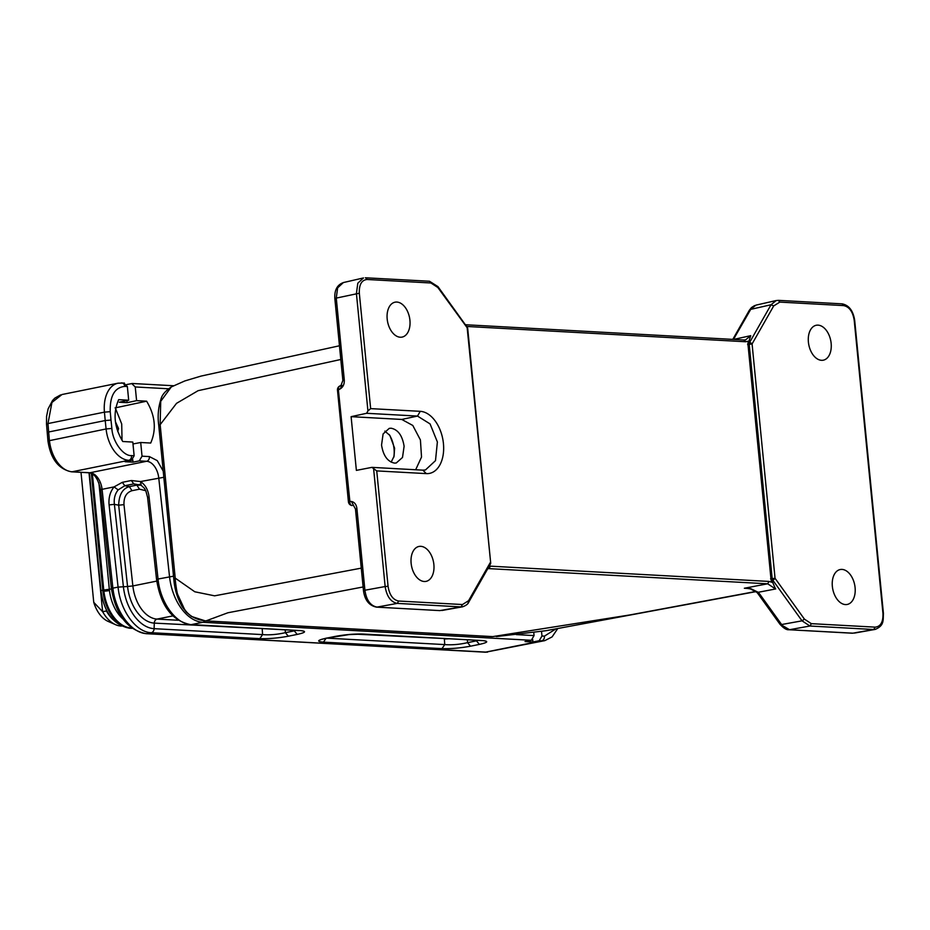 <?xml version="1.0" encoding="UTF-8"?>
<svg xmlns="http://www.w3.org/2000/svg" width="930" height="930" viewBox="0 0 930 930"><rect width="100%" height="100%" fill="white"/><g stroke="black" fill="none" stroke-linecap="round" stroke-linejoin="round"><path stroke-width="1.4" d="M492.144 636.643L205.391 620.926L191.452 616.439L186.36 612.138L182.35 606.988C177.386 598.525 174.526 589.085 173.77 578.658L158.716 425.08C157.507 416.012 158.286 407.305 161.03 398.97C161.983 394.959 165.401 390.949 171.283 386.95L160.716 401.342L160.146 424.545L175.212 578.111L194.8 591.782L214.609 595.828L361.27 568.137M205.425 620.938L205.983 620.891C196.125 619.926 188.93 615.986 184.384 609.045L177.769 594.642C176.665 592.398 174.933 578.46 175.212 578.111L174.724 578.89M755.869 591.468L630.04 614.916L492.726 636.608L205.983 620.891L227.897 612.765L363.119 586.958M393.75 457.362A21.646 13.578 78.6 0 0 394.053 448.969A21.646 13.578 78.6 0 0 389.112 434.484M750.173 588.725A4.127 1.197 -75.6 0 0 750.394 588.888L756.846 592.352L758.194 592.294L750.905 588.713L746.825 588.318M487.832 568.567L767.669 583.796L775.562 588.969L772.702 582.471L769.052 581.436L767.669 583.784L744.349 588.248L748.22 588.469M466.604 326.453L745.558 341.74L749.034 341.089L747.86 343.147L749.406 342.786A2.058 1.302 29.6 0 1 749.429 342.775L771.04 304.749L750.719 309.365L733.41 339.473L750.731 335.672L745.569 339.869M420.779 546.328A17.81 11.172 -101.4 0 1 433.706 563.173A17.81 11.172 -101.4 0 1 425.963 581.389A17.81 11.172 -101.4 0 1 424.231 581.494A17.81 11.172 -101.4 0 1 411.316 564.777A17.81 11.172 -101.4 0 1 418.895 546.468A17.81 11.172 -101.4 0 1 420.779 546.328M364.444 591.003L364.909 590.236L385.148 586.539C386.741 596.432 390.786 602.047 397.273 603.396L461.059 606.895L439.867 610.603L376.464 607.127L439.832 610.603M353.726 505.734L351.401 501.491C354.481 502.095 356.306 504.409 356.888 508.419L364.909 590.236C366.385 600.176 370.431 605.79 377.034 607.092L397.273 603.396L398.668 601.036L462.466 604.535L468.569 600.722L490.203 562.685A2.058 1.302 -150.4 0 1 490.424 564.022A2.058 2.058 0 0 0 490.68 562.801L467.22 328.348A2.058 0.942 -35.7 0 0 467.325 327.453L437.96 286.626L429.486 281.244L365.339 277.779M356.888 508.419L356.423 509.187M349.901 501.363L349.854 501.305A4.127 2.685 96.7 0 0 352.063 505.536A4.127 2.685 96.7 0 0 352.168 505.536L352.063 505.536A4.127 4.127 0 0 1 348.436 501.84L337.485 390.135A4.127 4.127 0 0 1 339.601 386.124L341.054 385.322M384.869 431.113L389.891 435.461L394.587 448.19L394.076 456.2L391.158 462.164M338.939 389.519L338.904 389.6C338.276 387.415 338.787 386.194 340.438 385.938M341.891 385.125L340.357 388.798C343.193 386.961 344.495 384.009 344.286 379.928L343.821 380.696M396.831 302.052A17.81 11.172 -101.4 0 1 409.758 318.909A17.81 11.172 -101.4 0 1 402.004 337.113A17.81 11.172 -101.4 0 1 400.272 337.23A17.81 11.172 -101.4 0 1 387.368 320.501A17.81 11.172 -101.4 0 1 394.948 302.204A17.81 11.172 -101.4 0 1 396.831 302.052M344.286 379.928L336.265 298.1L337.637 287.847L343.333 282.592C337.16 284.824 334.323 290.172 334.847 298.635L342.868 380.463L341.043 385.322M818.051 325.14A17.81 11.172 -101.4 0 1 830.978 341.984A17.81 11.172 -101.4 0 1 823.224 360.201A17.81 11.172 -101.4 0 1 821.504 360.305A17.81 11.172 -101.4 0 1 808.588 343.589A17.81 11.172 -101.4 0 1 816.168 325.279A17.81 11.172 -101.4 0 1 818.051 325.14M755.939 305.145L749.382 310.306M734.77 337.404L733.41 338.346M841.999 569.404A17.81 11.172 -101.4 0 1 854.926 586.26A17.81 11.172 -101.4 0 1 847.184 604.465A17.81 11.172 -101.4 0 1 845.451 604.581A17.81 11.172 -101.4 0 1 832.536 587.853A17.81 11.172 -101.4 0 1 840.115 569.555A17.81 11.172 -101.4 0 1 841.999 569.404M747.86 343.147L771.11 580.274L772.667 580.006L802.032 620.833L809.937 626.018L873.735 629.505L852.903 633.179L788.966 629.726M809.937 626.018L789.524 629.703L779.956 624.111M775.736 588.934L758.194 592.294L759.973 594.421L758.345 594.061M771.11 580.274L772.598 582.331M489.041 568.521L490.424 566.161L489.18 566.196M750.731 335.672L749.034 341.089M490.68 562.801L467.697 328.464L437.856 287.51L430.939 282.987L367.141 279.488C361.63 280.023 359.026 284.603 359.329 293.229L370.64 408.619L420.244 411.327A31.539 19.774 -101.4 0 1 443.436 443.575A31.539 19.774 -101.4 0 1 426.347 473.614L376.743 470.906L371.907 467.36L356.376 470.382L351.11 416.663L366.606 413.292L367.931 410.955L356.411 293.485L357.818 283.173L363.502 277.942M376.743 470.906L388.066 586.284C389.449 594.968 392.995 599.885 398.668 601.036M391.112 428.219C398.063 429.614 402.388 435.635 404.108 446.284L402.504 457.467L396.261 462.989L394.529 463.105C387.589 461.71 383.253 455.688 381.544 445.04L383.102 433.95L389.228 428.37L391.112 428.219M770.586 578.809L772.167 578.541L749.185 344.193A2.058 1.29 -103.2 0 1 749.406 342.786A2.058 1.302 29.6 0 1 752.079 343.949L775.05 578.297L772.167 578.541A2.058 1.302 -99.6 0 0 772.667 580.006A2.058 0.942 -35.7 0 0 772.691 579.995A2.058 0.942 -35.7 0 0 775.05 578.297L804.415 619.124L811.344 623.658L875.13 627.146C880.652 626.611 883.256 622.031 882.954 613.405L854.217 320.35C852.822 311.666 849.288 306.749 843.603 305.598L779.817 302.099L773.713 305.912L771.04 304.749L776.19 300.553L778.015 300.39M875.13 627.146L873.758 629.505L875.177 629.412L854.379 633.086M370.64 408.619L367.931 410.955M366.606 413.292L417.5 416.07L420.244 411.327M426.347 473.626L422.801 470.15L425.452 469.964L435.496 460.641L437.379 441.983L430.079 423.917L417.5 416.07L401.772 419.442L351.11 416.663M373.651 469.092L385.148 586.539M422.801 470.15L371.907 467.36M415.664 469.755L421.523 457.06L420.418 439.96L412.792 425.463L401.772 419.442M98.882 482.74L109.333 589.376A34.015 21.332 78.6 0 0 122.993 619.02M121.458 626.076L121.063 626.053A33.236 20.844 -101.4 0 1 115.587 624.693L108.066 621.368A28.04 17.577 -101.4 0 1 93.744 602.315L81.003 472.335M115.587 624.693A33.236 20.844 -101.4 0 1 102.637 611.708L93.744 602.315M89.013 472.777L102.637 611.708L106.415 610.94L106.299 609.708M112.832 619.427A33.236 20.844 -101.4 0 1 106.415 610.94M533.774 632.516L534.064 635.585L516.301 634.609M541.516 631.412L541.969 636.015L539.214 640.724L532.925 641.991L525.02 641.561L531.321 640.293L534.064 635.585M126.654 384.555L132.316 383.497M131.7 383.532L135.245 386.961L168.388 388.775M142.034 456.177L139.279 460.885L146.638 461.28A4.127 3.174 -86.9 0 0 149.393 456.584L142.034 456.177L140.697 442.494L150.718 443.04C156.589 429.486 155.217 415.536 146.615 401.19L136.594 400.644L127.154 402.667L126.957 400.586M136.594 400.644L135.245 386.961M139.279 460.885L132.99 462.152L125.085 461.722L131.386 460.455L134.141 455.747L132.792 442.064L122.76 441.506C114.169 427.161 112.797 413.211 118.656 399.668L128.689 400.214L119.261 402.225L127.154 402.667M146.615 401.19L115.076 407.91M122.028 440.413L121.714 423.975L115.634 408.735M140.697 442.494L132.978 443.97M132.99 462.152L132.746 459.687M131.386 460.455L128.805 460.303L72.133 471.777L89.978 472.754L146.638 461.28A16.496 10.346 -101.4 0 1 158.739 477.869L169.539 576.693A45.361 28.435 78.6 0 0 202.81 622.286L191.313 624.611L299.774 630.552C306.853 631.168 306.005 632.447 297.228 634.411L294.299 630.865L285.394 632.667C277.256 634.527 269.654 635.178 262.586 634.609M297.228 634.411L288.323 636.213C278.105 638.096 268.607 638.898 259.807 638.643L262.574 634.609L154.113 628.668L154.287 623.112L267.131 628.843M363.398 634.039L481.949 640.538C489.041 641.142 488.192 642.432 479.403 644.397L470.499 646.199C460.292 648.071 450.783 648.884 441.983 648.629L323.442 642.13C316.351 641.514 317.2 640.235 325.977 638.271L334.893 636.469C345.1 634.586 354.609 633.783 363.398 634.039L483.67 640.665M532.925 641.991L532.681 639.526M128.689 400.214L127.352 386.531L123.806 383.102M115.401 421.697L118.563 428.567L116.901 428.893M118.563 428.567L117.738 431.52M141.046 485.216L136.861 485.111L129.34 486.623L131.979 490.703C126.375 492.54 123.702 497.178 123.981 504.641L118.68 505.199C119.005 494.772 122.551 488.576 129.34 486.634L124.818 485.716L133.804 483.891L141.139 485.251L140.488 481.554L131.281 480.519L122.307 482.333L114.065 486.901L118.157 489.901L124.818 485.716L122.283 482.345M163.831 477.299L140.465 481.554C145.301 484.739 148.161 489.831 149.056 496.829L148.149 497.515M326.79 638.108L321.466 639.375M362.793 634.086L349.145 634.574L325.977 638.271M323.442 642.13L326.209 638.096M441.983 648.629L444.761 644.595L326.93 638.143M470.499 646.199L467.569 642.653C459.432 644.513 451.829 645.153 444.761 644.595L444.342 639.015L448.62 638.794M479.403 644.397L476.474 640.851L467.569 642.653L467.36 639.817M481.949 640.538L481.356 640.584M478.787 640.444L476.288 640.305M487.425 652.174L146.068 633.679L485.565 652.209L544.817 640.631A30.923 19.39 -101.4 0 1 541.678 640.851L539.214 640.724M288.323 636.213L285.394 632.667L285.173 629.842M299.774 630.552L301.494 630.691M296.612 630.459L294.113 630.331M61.961 394.541L51.941 402.469L47.976 423.569L104.439 412.141A30.923 19.39 -101.4 0 1 118.075 383.183L61.961 394.529M48.116 432.706C46.744 432.741 46.919 432.508 48.639 431.997L105.218 420.546L110.996 420.058L110.228 411.688C109.821 395.913 114.669 387.473 124.76 386.392L127.352 386.531M109.089 504.909L114.39 504.351L118.68 505.199L127.561 586.493L118.075 587.109L109.089 504.909C108.45 497.864 110.1 491.865 114.041 486.901L102.068 489.331A16.496 10.346 78.6 0 0 89.978 472.754A4.127 3.174 -86.9 0 1 89.35 472.8L71.505 471.812A4.127 3.174 -86.9 0 0 72.133 471.777A30.923 19.39 78.6 0 1 49.418 440.425L49.232 438.635L48.709 439.309M145.696 490.68L139.488 489.18L136.861 485.111L133.815 483.902L131.293 480.519M139.314 484.344L140.837 485.065M112.228 587.748L112.751 587.004L102.068 489.331L100.603 489.843C98.278 479.159 94.523 473.475 89.35 472.8M259.807 638.643L151.346 632.702A4.127 3.174 -86.9 0 0 154.113 628.668A41.908 26.284 -101.4 0 1 123.376 586.539L114.39 504.351C113.716 498.701 114.971 493.877 118.157 489.901M112.379 588.934L112.89 588.155L118.075 587.109C120.319 610.766 136.106 632.388 151.346 632.702L146.696 633.632C131.479 633.284 115.448 611.731 112.89 588.155L112.751 587.039M159.669 425.312L176.526 403.341L198.137 390.67L340.81 359.48M489.029 568.521L487.715 568.765M769.052 581.436L490.424 566.161M745.558 341.74L743.768 340.031L745.535 339.892M466.93 326.476L465.14 324.768M351.412 501.491L349.854 501.305L349.401 502.072M338.439 390.368L349.854 501.305M338.904 389.6L340.357 388.798M359.329 293.229L336.265 298.1L335.8 298.879M802.032 620.833L781.619 624.53L759.973 594.421M461.059 606.895L462.57 606.79M747.615 344.565L752.079 343.949L773.713 305.912M430.939 282.987L429.474 281.244M437.856 287.51L437.077 286.44M367.141 279.488L365.63 277.756M388.066 586.284L385.171 586.539M468.569 600.722L468.069 602.524M462.466 604.535L461.094 606.883M811.344 623.658L809.972 626.006M804.415 619.124L802.055 620.833M843.603 305.598L842.138 303.866M779.817 302.099L778.352 300.367L776.201 300.541L755.858 305.156M131.456 627.82L131.037 627.936A37.107 23.273 -101.4 0 1 103.753 590.004L92.372 473.858M131.653 627.971L130.095 628.134A5.15 3.964 93.1 0 1 129.316 628.192C113.518 624.879 104.067 612.44 100.975 590.875L89.396 472.8M111.449 588.957L102.812 590.19A5.15 0.651 174.4 0 0 100.975 590.875M102.916 591.189A5.15 0.651 174.4 0 0 109.391 590.55M132.014 628.238L130.095 628.134A37.107 23.273 -101.4 0 1 102.812 590.19L91.349 473.312M163.227 471.126L157.251 460.629L149.393 456.584M149.056 496.829L158.042 579.03L173.526 576.182M531.321 640.293L202.81 622.286A4.127 3.174 -86.9 0 0 204.763 620.891M484.96 652.244L541.678 640.851A4.127 3.174 -86.9 0 0 544.434 636.143L541.969 636.015M555.838 628.936L544.434 636.143M134.141 455.747L131.549 455.595C123.248 456.293 112.472 441.425 111.867 428.428L110.996 420.058M140.93 485.146C146.196 489.564 144.569 489.273 145.905 491.121L147.579 497.352L156.566 579.541L158.042 579.03C160.286 602.675 176.061 624.309 191.313 624.611A4.127 3.174 93.1 0 1 190.685 624.658L299.146 630.598M121.214 382.951A4.127 3.174 93.1 0 1 121.842 382.904A4.127 3.174 93.1 0 1 124.76 386.392M111.867 428.428L106.09 428.963L105.218 420.546L104.439 412.141L110.228 411.688M71.505 471.812C58.474 469.127 50.627 458.839 47.953 440.96L106.09 428.963A30.923 19.39 78.6 0 0 128.805 460.303A4.127 3.174 -86.9 0 0 131.549 455.595M444.389 638.561L355.574 634.144M262.202 628.575L262.574 634.609M49.232 438.6L47.976 423.569L47.453 424.313M172.806 615.904L157.054 619.089A4.127 3.174 -86.9 0 0 154.287 623.112A36.433 22.843 -101.4 0 1 127.561 586.493L132.862 585.935A32.98 20.681 78.6 0 0 157.054 619.089L178.118 620.24M139.488 489.18L131.979 490.703M123.981 504.641L132.862 585.935L156.752 581.099M496.329 636.573L545.98 630.703L756.055 591.62M171.236 386.973L184.803 380.951L201.066 376.08L339.473 345.774M746.662 588.306L750.394 588.888M465.36 324.733L744.093 340.008M353.644 505.722L355.469 508.954L363.491 590.771C364.804 600.141 369.117 605.581 376.429 607.127M733.386 338.334L749.324 310.295L751.487 307.551L754.637 305.563M758.252 594.049L779.898 624.146C783.56 628.192 786.559 630.052 788.907 629.738L852.333 633.214M758.357 594.13L756.939 592.422M732.712 339.38L733.468 338.241M490.424 564.022L468.79 602.059C468.116 603.988 466.046 605.558 462.57 606.802L441.913 610.487M363.467 277.942L343.321 282.569M778.352 300.355L842.15 303.854C849.055 305.273 853.229 310.806 854.693 320.466L883.43 613.521C882.965 620.252 884.511 625.495 875.177 629.424M467.697 328.464A2.058 2.058 0 0 0 467.325 327.453M132.153 628.343L129.316 628.192M173.666 385.752L132.327 383.486M557.721 628.587L552.106 636.899L544.817 640.631M124.422 383.055L118.075 383.183M190.685 624.658C172.096 620.856 160.727 605.825 156.566 579.541M47.953 440.96L46.5 424.068L46.57 416.431L48.116 408.875L52.533 400.505L54.882 398.087L60.659 394.878M146.056 633.679C127.491 629.877 115.948 614.893 111.426 588.737L100.603 489.843"/></g></svg>
